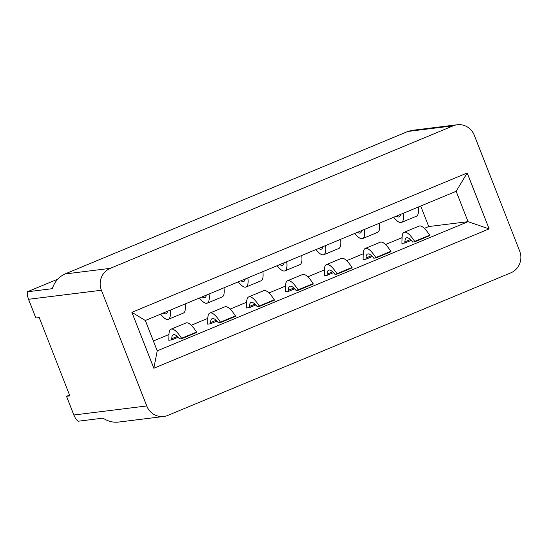 <?xml version="1.0" encoding="UTF-8"?>
<svg xmlns="http://www.w3.org/2000/svg" width="547" height="547" viewBox="0 0 547 547"><rect width="100%" height="100%" fill="white"/><g stroke="black" fill="none" stroke-linecap="round" stroke-linejoin="round"><path stroke-width="0.82" d="M420.698 206.041L428.732 226.554L424.349 228.379M402.086 237.63L385.491 244.53M363.235 253.781L346.641 260.673M324.378 269.924L307.79 276.823M285.527 286.074L268.939 292.966M246.676 302.224L230.082 309.117M207.826 318.368L191.231 325.267M168.968 334.518L153.358 341.007M453.176 125.831A16.868 16.184 -97.1 0 1 457.237 124.757A16.868 16.184 -97.1 0 1 474.304 135.259L519.65 250.97A16.868 16.184 -97.1 0 1 510.795 272.857L167.854 415.392A16.868 16.184 82.9 0 1 163.792 416.465A16.868 16.184 82.9 0 1 146.726 405.956L101.386 290.252A16.868 16.184 82.9 0 1 110.234 268.358L453.176 125.831L407.877 131.451L64.936 273.979C58.878 276.782 54.659 281.684 52.273 288.693L27.35 291.79L57.736 279.161M457.237 124.757L411.782 130.398L407.877 131.451M456.143 191.313L467.2 172.968L131.909 312.316L153.83 368.254L157.221 350.859L145.324 320.494L456.143 191.313L468.041 221.679L428.732 226.554M467.2 172.968L489.121 228.899L468.041 221.679L157.221 350.859M277.117 265.719L278.095 266.861A27.535 7.467 -112.6 0 0 284.912 270.868L299.9 264.639A27.535 7.467 -112.6 0 0 301.725 255.49M325.588 245.576A27.535 7.467 67.4 0 1 323.762 254.724A27.535 7.467 67.4 0 1 316.945 250.711L315.968 249.569M323.762 254.724L338.757 248.488A27.535 7.467 -112.6 0 0 340.576 239.34M318.675 248.447A21.511 5.832 -112.6 0 0 321.451 249.158A21.511 5.832 -112.6 0 0 322.908 246.69M364.439 229.425A27.535 7.467 67.4 0 1 362.62 238.574A27.535 7.467 67.4 0 1 355.796 234.567L354.818 233.425M362.62 238.574L377.608 232.345A27.535 7.467 -112.6 0 0 379.427 223.197M357.533 232.297A21.511 5.832 -112.6 0 0 360.309 233.008A21.511 5.832 -112.6 0 0 361.758 230.54M403.289 213.275A27.535 7.467 67.4 0 1 401.471 222.424A27.535 7.467 67.4 0 1 394.647 218.417L393.669 217.275M401.471 222.424L416.458 216.195A27.535 7.467 -112.6 0 0 418.284 207.046M396.384 216.147A21.511 5.832 -112.6 0 0 399.16 216.865A21.511 5.832 -112.6 0 0 400.609 214.39M401.936 243.394L402.093 237.412A27.535 7.467 67.4 0 1 404.13 232.304A27.535 7.467 67.4 0 1 414.688 241.405L414.899 241.781L412.643 242.061A21.511 5.832 -112.6 0 0 406.448 237.863A21.511 5.832 -112.6 0 0 404.848 241.856L404.821 243.032L401.936 243.394M414.899 241.781L429.887 235.552L429.675 235.176A27.535 7.467 -112.6 0 0 419.125 226.068L404.13 232.304M429.675 235.176L414.688 241.405M411.221 240.372L404.821 243.032M363.085 259.538L363.242 253.555A27.535 7.467 67.4 0 1 365.28 248.447A27.535 7.467 67.4 0 1 375.83 257.555L376.049 257.931L373.792 258.211A21.511 5.832 -112.6 0 0 367.591 254.013A21.511 5.832 -112.6 0 0 365.998 257.999L365.97 259.182L363.085 259.538M376.049 257.931L391.037 251.702L390.825 251.326A27.535 7.467 -112.6 0 0 380.274 242.218L365.28 248.447M390.825 251.326L375.83 257.555M372.37 256.522L365.97 259.182M324.234 275.688L324.385 269.705A27.535 7.467 67.4 0 1 326.429 264.598A27.535 7.467 67.4 0 1 336.979 273.705L337.191 274.081L334.942 274.355A21.511 5.832 -112.6 0 0 328.74 270.156A21.511 5.832 -112.6 0 0 327.147 274.15L327.113 275.332L324.234 275.688M337.191 274.081L352.186 267.845L351.974 267.469A27.535 7.467 -112.6 0 0 341.417 258.369L326.429 264.598M351.974 267.469L336.979 273.705M333.513 272.666L327.113 275.332M288.262 291.476L288.29 290.3A21.511 5.832 67.4 0 1 289.889 286.307A21.511 5.832 67.4 0 1 296.091 290.505L298.341 290.225L313.328 283.996L313.116 283.62A27.535 7.467 -112.6 0 0 302.566 274.512L287.578 280.741A27.535 7.467 -112.6 0 0 285.534 285.849L285.384 291.831L288.262 291.476L294.662 288.816M27.35 291.79A16.868 16.184 -97.1 0 0 28.526 299.291L35.849 317.992L39.206 317.575L69.893 395.884L66.543 396.301L73.866 415.002A16.868 16.184 -97.1 0 0 78.084 421.238L103.007 418.147C107.978 421.334 113.092 422.653 118.337 422.106L163.792 416.465M249.411 307.626L249.439 306.443A21.511 5.832 67.4 0 1 251.039 302.457A21.511 5.832 67.4 0 1 257.234 306.655L259.49 306.375L259.278 305.999A27.535 7.467 -112.6 0 0 248.721 296.891A27.535 7.467 -112.6 0 0 246.683 301.999L246.526 307.982L249.411 307.626L255.811 304.966M259.49 306.375L274.478 300.146L274.266 299.77A27.535 7.467 67.4 0 0 263.716 290.662L248.721 296.891M210.561 323.769L210.588 322.593A21.511 5.832 67.4 0 1 212.181 318.6A21.511 5.832 67.4 0 1 218.383 322.798L220.639 322.518L220.427 322.142A27.535 7.467 -112.6 0 0 209.87 313.041A27.535 7.467 -112.6 0 0 207.833 318.149L207.675 324.132L210.561 323.769L216.961 321.11M220.639 322.518L235.627 316.289L235.415 315.913A27.535 7.467 67.4 0 0 224.865 306.812L209.87 313.041M171.703 339.919L171.737 338.737A21.511 5.832 67.4 0 1 173.331 334.75A21.511 5.832 67.4 0 1 179.532 338.949L181.782 338.668L181.57 338.292A27.535 7.467 -112.6 0 0 171.02 329.185A27.535 7.467 -112.6 0 0 168.975 334.292L168.825 340.275L171.703 339.919L178.103 337.26M181.782 338.668L196.776 332.439L196.564 332.063A27.535 7.467 67.4 0 0 186.007 322.956L171.02 329.185M153.83 368.254L489.121 228.899M69.565 395.043L66.543 396.301M145.324 320.494L131.909 312.316M284.912 270.868A27.535 7.467 -112.6 0 0 286.737 261.719M284.05 262.833A21.511 5.832 67.4 0 1 282.601 265.309A21.511 5.832 67.4 0 1 279.825 264.591M238.26 281.869L239.237 283.011A27.535 7.467 -112.6 0 0 246.061 287.018A27.535 7.467 -112.6 0 0 247.88 277.869M245.2 278.984A21.511 5.832 67.4 0 1 243.75 281.452A21.511 5.832 67.4 0 1 240.974 280.741M262.875 271.64A27.535 7.467 67.4 0 1 261.049 280.789L246.061 287.018M199.409 298.012L200.387 299.154A27.535 7.467 -112.6 0 0 207.21 303.161A27.535 7.467 -112.6 0 0 209.029 294.012M206.349 295.127A21.511 5.832 67.4 0 1 204.899 297.602A21.511 5.832 67.4 0 1 202.123 296.884M224.017 287.784A27.535 7.467 67.4 0 1 222.198 296.932L207.21 303.161M160.558 314.163L161.536 315.304A27.535 7.467 -112.6 0 0 168.353 319.311A27.535 7.467 -112.6 0 0 170.179 310.163M167.498 311.277A21.511 5.832 67.4 0 1 166.042 313.746A21.511 5.832 67.4 0 1 163.266 313.034M185.166 303.934A27.535 7.467 67.4 0 1 183.348 313.082L168.353 319.311M181.57 338.292L196.564 332.063M220.427 322.142L235.415 315.913M259.278 305.999L274.266 299.77M298.341 290.225L298.129 289.848A27.535 7.467 -112.6 0 0 287.578 280.741M298.129 289.848L313.116 283.62M410.4 239.545L404.848 241.856M371.55 255.695L365.998 257.999M332.692 271.845L327.147 274.15M293.842 287.989L288.29 290.3M110.234 268.358L64.936 273.979M28.526 299.291L101.386 290.252M146.726 405.956L73.866 415.002M171.737 338.737L177.283 336.432M210.588 322.593L216.14 320.282M249.439 306.443L254.991 304.139"/></g></svg>
